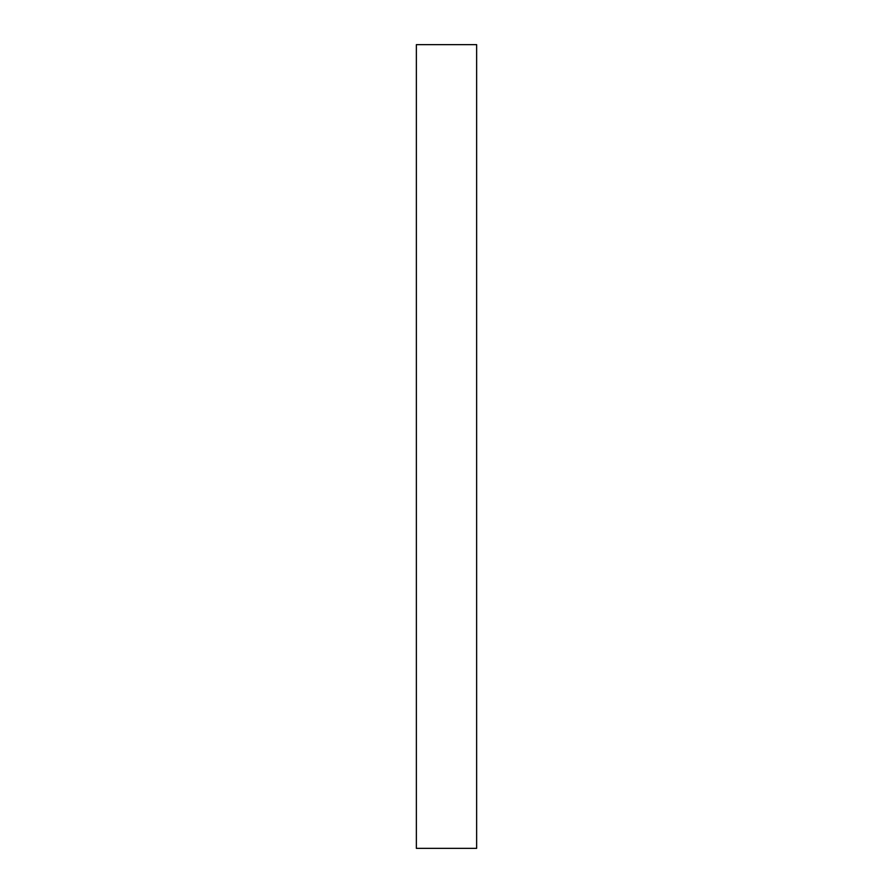 <?xml version="1.0" encoding="UTF-8"?>
<svg xmlns="http://www.w3.org/2000/svg" width="893" height="893" viewBox="0 0 893 893"><rect width="100%" height="100%" fill="white"/><g stroke="black" fill="none" stroke-linecap="round" stroke-linejoin="round"><path stroke-width="0.67" stroke-dasharray="4.46 3.35" d="M476.639 44.65L476.639 848.35L476.639 44.65L416.361 44.65L416.361 848.35L416.361 44.65L476.639 44.65M416.361 848.35L476.639 848.35L416.361 848.35"/><path stroke-width="1.34" d="M476.639 848.35L476.639 44.65L476.639 848.35L416.361 848.35L416.361 44.65L476.639 44.65L416.361 44.65L416.361 848.35L476.639 848.35"/></g></svg>
